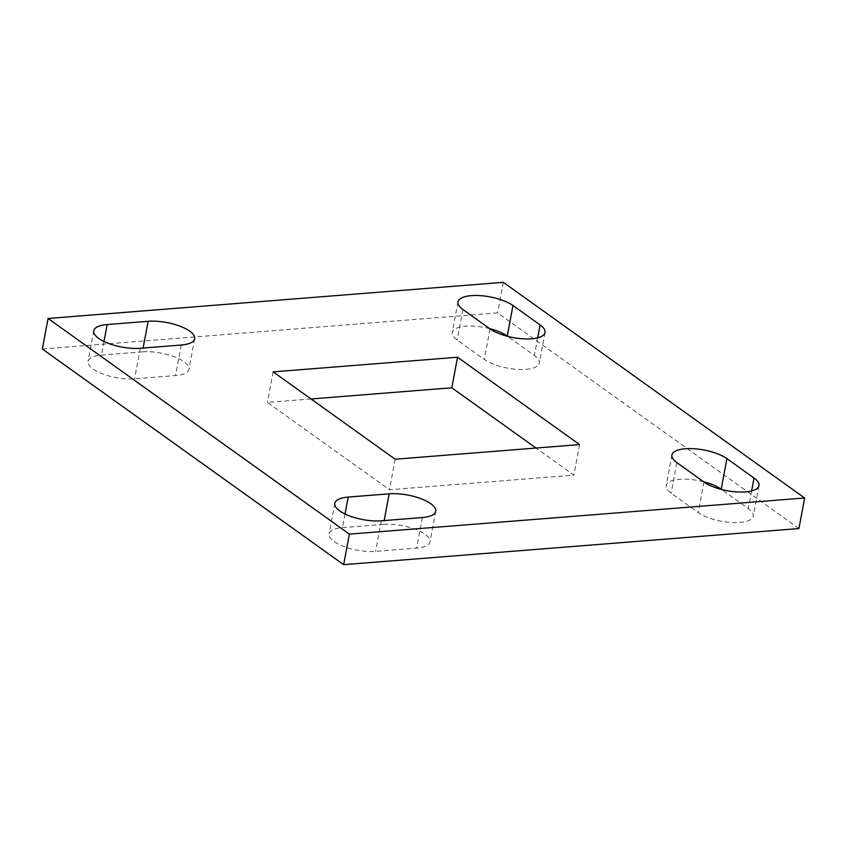 <?xml version="1.0" encoding="UTF-8"?>
<svg xmlns="http://www.w3.org/2000/svg" width="847" height="847" viewBox="0 0 847 847"><rect width="100%" height="100%" fill="white"/><g stroke="black" fill="none" stroke-linecap="round" stroke-linejoin="round"><path stroke-width="0.64" stroke-dasharray="4.24 3.18" d="M489.619 328.615A30.481 10.82 10.6 0 0 452.266 332.458A30.481 10.82 10.6 0 0 457.179 340.049L484.304 359.456A30.481 10.82 10.6 0 0 525.913 369.334A30.481 10.82 10.6 0 0 539.306 363.077A30.481 10.82 10.6 0 0 534.383 355.486L507.66 336.365M703.55 481.731A30.481 10.82 10.6 0 0 666.197 485.575A30.481 10.82 10.6 0 0 671.12 493.166L698.235 512.573A30.481 10.82 10.6 0 0 739.844 522.451A30.481 10.82 10.6 0 0 753.237 516.194A30.481 10.82 10.6 0 0 748.314 508.602L721.591 489.481M798.933 528.539L497.623 312.882L42.35 349.017M311.008 398.969L267.43 402.42L389.461 489.767L573.853 475.135L535.992 448.031M383.458 524.378L342.484 527.628A30.481 10.82 10.6 0 0 329.102 533.885A30.481 10.82 10.6 0 0 343.977 546.537A30.481 10.82 10.6 0 0 375.634 551.355L416.608 548.104A30.481 10.82 10.6 0 0 429.99 541.847A30.481 10.82 10.6 0 0 415.115 529.195A30.481 10.82 10.6 0 0 383.458 524.378L384.167 520.577M142.412 351.854L101.439 355.105A30.481 10.82 10.6 0 0 88.046 361.362A30.481 10.82 10.6 0 0 102.921 374.014A30.481 10.82 10.6 0 0 134.578 378.831L175.551 375.57A30.481 10.82 10.6 0 0 188.945 369.324A30.481 10.82 10.6 0 0 174.069 356.672A30.481 10.82 10.6 0 0 142.412 351.854L143.122 348.053M503.34 282.326L497.623 312.882M273.147 371.865L267.43 402.42M395.178 459.212L389.461 489.767M579.57 444.58L573.853 475.135M490.021 328.901L484.304 359.456M703.952 482.017L698.235 512.573M381.351 520.799L375.634 551.355M345.036 514.002L342.484 527.628M422.325 517.549L416.608 548.104M140.295 348.276L134.578 378.831M103.99 341.479L101.439 355.105M181.269 345.025L175.551 375.57M751.617 490.942L748.314 508.602M676.838 462.61L671.12 493.166M462.907 309.494L457.179 340.049M537.686 337.826L534.383 355.486M334.819 503.33L329.102 533.885M435.707 511.292L429.99 541.847M93.763 330.806L88.046 361.362M194.662 338.768L188.945 369.324M758.954 485.638L753.237 516.194M671.915 455.019L666.197 485.575M457.983 301.903L452.266 332.458M545.023 332.522L539.306 363.077"/><path stroke-width="1.27" d="M490.021 328.901A30.481 10.82 10.6 0 0 531.63 338.779A30.481 10.82 10.6 0 0 545.023 332.522A30.481 10.82 10.6 0 0 540.1 324.93L512.986 305.523A30.481 10.82 10.6 0 0 480.249 295.635A30.481 10.82 10.6 0 0 457.983 301.903A30.481 10.82 10.6 0 0 462.907 309.494L490.021 328.901M703.952 482.017A30.481 10.82 10.6 0 0 745.561 491.895A30.481 10.82 10.6 0 0 758.954 485.638A30.481 10.82 10.6 0 0 754.031 478.047L726.917 458.64A30.481 10.82 10.6 0 0 694.18 448.751A30.481 10.82 10.6 0 0 671.915 455.019A30.481 10.82 10.6 0 0 676.838 462.61L703.952 482.017M348.202 497.073A30.481 10.82 10.6 0 0 334.819 503.33A30.481 10.82 10.6 0 0 349.695 515.982A30.481 10.82 10.6 0 0 381.351 520.799L422.325 517.549A30.481 10.82 10.6 0 0 435.707 511.292A30.481 10.82 10.6 0 0 420.832 498.639A30.481 10.82 10.6 0 0 389.175 493.822L348.202 497.073L345.036 514.002M503.34 282.326L48.067 318.461L349.377 534.118L804.65 497.983L503.34 282.326M457.539 357.233L273.147 371.865L395.178 459.212L579.57 444.58L457.539 357.233L451.822 387.788L311.008 398.969M107.156 324.549A30.481 10.82 10.6 0 0 93.763 330.806A30.481 10.82 10.6 0 0 108.649 343.459A30.481 10.82 10.6 0 0 140.295 348.276L181.269 345.025A30.481 10.82 10.6 0 0 194.662 338.768A30.481 10.82 10.6 0 0 179.786 326.116A30.481 10.82 10.6 0 0 148.13 321.299L107.156 324.549L103.99 341.479M48.067 318.461L42.35 349.017L343.66 564.674L798.933 528.539L804.65 497.983M535.992 448.031L451.822 387.788M721.591 489.481L721.199 489.195A30.481 10.82 10.6 0 0 703.55 481.731M507.66 336.365L507.268 336.079A30.481 10.82 10.6 0 0 489.619 328.615M349.377 534.118L343.66 564.674M389.175 493.822L384.167 520.577M148.13 321.299L143.122 348.053M754.031 478.047L751.617 490.942M726.917 458.64L721.199 489.195M512.986 305.523L507.268 336.079M540.1 324.93L537.686 337.826"/></g></svg>
